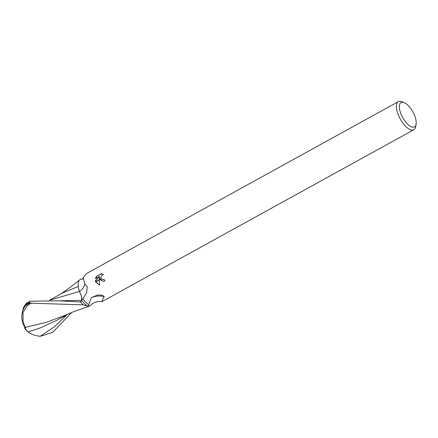 <?xml version="1.0" encoding="UTF-8"?>
<svg xmlns="http://www.w3.org/2000/svg" width="438" height="438" viewBox="0 0 438 438"><rect width="100%" height="100%" fill="white"/><g stroke="black" fill="none" stroke-linecap="round" stroke-linejoin="round"><path stroke-width="0.66" d="M401.049 114.137A13.901 5.831 -118.9 0 1 404.197 102.645A13.901 5.831 -118.9 0 1 414.529 115.347A13.901 5.831 -118.9 0 1 416.1 124.239A13.901 5.831 -118.9 0 1 409.771 125.958A13.901 5.831 -118.9 0 1 401.049 114.137M416.1 124.239L415.678 126.637A16.036 6.729 -118.9 0 1 413.833 129.725A16.036 6.729 -118.9 0 1 398.312 114.98A16.036 6.729 -118.9 0 1 398.345 101.638A16.036 6.729 -118.9 0 1 401.947 101.725L404.197 102.645M398.345 101.638L86.5 273.564L83.28 277.473L84.758 284.163L87.206 286.501L86.729 292.475L82.924 298.798L81.534 300.167A8.618 3.613 61.1 0 0 79.404 291.516A17.202 7.216 -118.9 0 1 81.205 279.105L82.267 279.039C82.421 279.603 82.76 279.077 83.28 277.473M99.935 279.384L99.492 277.522L99.371 279.69L95.604 281.771L95.364 280.878L99.497 276.4L95.424 278.645L96.349 276.449L101.381 273.679L103.308 274.571L101.6 275.436L100.904 277.281L101.277 278.645L99.93 279.384A4.216 3.685 95.1 0 0 100.017 279.537L101.375 278.792L102.919 279.674L104.118 279.417A16.036 6.729 61.1 0 0 104.879 280.944L102.875 281.366L100.017 279.537M104.173 279.543L103.056 279.685M101.616 273.723L96.349 276.449M95.67 281.935L99.371 279.898L99.59 285.133L95.67 281.935A5.803 5.07 95.1 0 1 95.604 281.771M100.127 279.274L99.492 277.522M100.209 279.433L103.018 281.377M96.623 276.477L95.736 278.475M99.497 276.4L95.626 280.9L95.818 281.65M95.878 281.826L99.59 285.094M101.983 301.651C97.307 301.065 93.338 302.384 90.086 305.615A17.202 7.216 -118.9 0 1 88.399 306.523L88.706 304.766A16.036 6.729 -118.9 0 1 82.924 298.798A16.036 6.729 -118.9 0 0 88.706 304.766L91.307 297.681L97.504 295.009L101.698 295.053L104.321 296.603L102.333 300.074L101.988 301.651L413.833 129.725M91.307 297.681A20.701 20.531 14.7 0 1 104.321 296.603M88.399 306.523A16.036 6.729 -118.9 0 1 81.534 300.167M79.404 291.516A21.818 15.494 -126.5 0 0 84.758 284.163M83.039 304.853A20.049 8.41 -118.9 0 1 80.701 301.979L58.911 300.786L29.811 301.267L26.598 303.14A20.049 20.049 0 0 0 24.408 305.943A17.361 9.85 70.3 0 1 29.291 302.943L30.978 302.943A20.049 8.41 61.1 0 0 30.956 303.184L83.039 304.853L89.04 306.332M23.088 322.384L22.99 312.54L27.019 305.888A19.058 7.994 -118.9 0 1 27.37 304.224A16.584 9.406 -109.7 0 0 24.67 306.753A19.354 19.354 0 0 0 25.24 327.859A18.697 3.082 -49.7 0 0 25.607 328.084L23.088 322.384A19.354 5.634 159.2 0 0 23.077 323.737M49.844 300.167L79.349 291.462C81.43 295.207 82.114 298.174 81.408 300.364L80.543 302.351M78.457 287.875L79.349 291.462M78.249 286.479L62.869 292.825L49.636 300.156M22.65 311.254A17.361 9.85 70.3 0 1 24.408 305.943M30.978 302.943L27.37 304.224M27.019 305.888L30.956 303.184M25.141 327.372L46.138 322.434L66.089 314.927L74.301 311.407L88.607 306.501M71.881 312.365L52.669 332.387L40.061 336.362C34.033 335.371 30.019 333.882 28.027 331.905L25.13 328.56A19.409 3.197 130.3 0 1 24.835 328.347A19.409 3.197 130.3 0 1 24.769 327.148M25.13 328.56L25.607 328.084M82.552 279.006L80.565 279.296M24.835 328.347A20.049 20.049 0 0 0 28.076 331.944L40.542 327.788L56.469 320.468L69.029 313.581M29.291 302.943A20.049 8.41 -118.9 0 1 29.811 301.267M58.911 300.786L81.408 300.364M40.061 336.362L54.498 326.726L66.959 314.714M60.773 293.986L68.399 288.691L79.404 280.139"/></g></svg>
